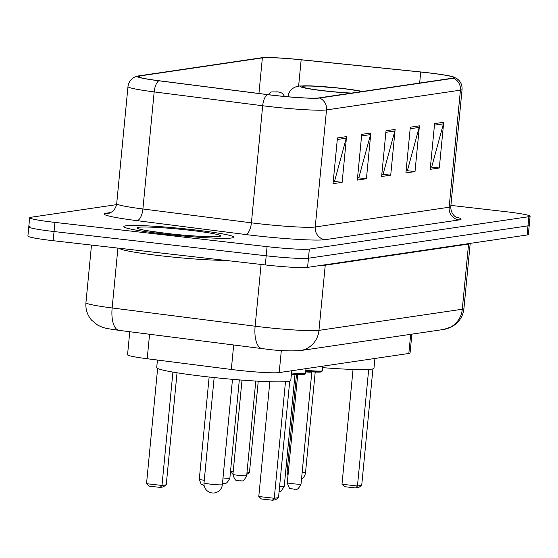 <?xml version="1.0" encoding="UTF-8"?>
<svg xmlns="http://www.w3.org/2000/svg" width="558" height="558" viewBox="0 0 558 558"><rect width="100%" height="100%" fill="white"/><g stroke="black" fill="none" stroke-linecap="round" stroke-linejoin="round"><path stroke-width="0.84" d="M411.881 334.151L410.067 352.984A34.533 2.288 -174.5 0 1 408.84 353.458L279.195 372.591A34.533 2.288 -174.5 0 1 231.319 369.466L147.207 358.738A34.533 2.288 -174.5 0 1 127.552 354.762L129.77 331.731M30.006 226.422A34.533 2.288 5.5 0 0 28.779 226.897L27.9 236.041A34.533 2.288 5.5 0 0 53.17 240.7L265.322 264.931A34.533 2.288 5.5 0 0 307.577 267.38L527.108 234.988A34.533 2.288 5.5 0 0 528.335 234.513L529.221 225.362A34.533 2.288 5.5 0 1 527.994 225.844A34.533 2.288 5.5 0 0 529.221 225.362L530.1 216.218A34.533 2.288 5.5 0 0 504.83 211.566L450.899 205.4M116.573 204.633L30.892 217.271A34.533 2.288 5.5 0 0 29.665 217.753A34.533 2.288 5.5 0 0 54.928 222.405L267.08 246.643A34.533 2.288 5.5 0 0 309.341 249.084L308.455 258.228L527.994 225.844L308.455 258.228A34.533 2.288 5.5 0 1 266.201 255.787A34.533 2.288 5.5 0 0 308.455 258.228L307.577 267.38M54.928 222.405L54.049 231.549L266.201 255.787L54.049 231.549A34.533 2.288 5.5 0 1 28.779 226.897A34.533 2.288 5.5 0 0 54.049 231.549L53.17 240.7M193.34 229.75A55.256 3.662 5.5 0 0 123.764 226.604A55.256 3.662 5.5 0 0 164.192 234.053A55.256 3.662 5.5 0 0 233.774 237.199A55.256 3.662 5.5 0 0 193.34 229.75A55.256 3.662 5.5 0 0 123.764 226.604A55.256 3.662 5.5 0 0 164.192 234.053A55.256 3.662 5.5 0 0 233.774 237.199A55.256 3.662 5.5 0 0 193.34 229.75M426.996 72.693A36.835 2.441 -174.5 0 1 453.947 77.66A36.835 2.441 -174.5 0 1 452.643 78.169L318.737 97.922A36.835 2.441 -174.5 0 1 267.666 94.595L159.163 80.75A36.835 2.441 -174.5 0 1 138.203 76.509A36.835 2.441 -174.5 0 1 139.507 76L262.365 57.879A36.835 2.441 -174.5 0 1 301.153 59.804L420.711 72.017A36.835 2.441 -174.5 0 1 426.996 72.693M427.24 72.659A37.756 2.504 5.5 0 0 420.795 71.961L301.236 59.748A37.756 2.504 5.5 0 0 261.479 57.774L138.628 75.902A37.756 2.504 5.5 0 0 138.328 75.951A37.756 2.504 5.5 0 0 158.765 80.77L267.275 94.609A37.756 2.504 5.5 0 0 319.615 98.027L453.521 78.266A37.756 2.504 5.5 0 0 453.933 77.088A37.756 2.504 5.5 0 0 427.24 72.659M337.437 137.945L333.035 183.68L342.145 182.333L346.546 136.598L337.437 137.945M333.252 181.42L334.549 181.231L346.26 138.175A9.207 8.879 -98.4 0 0 346.546 136.598M333.649 181.364L342.145 182.333M361.73 134.359L357.322 180.094L366.432 178.748L370.84 133.013L361.73 134.359M357.538 177.842L358.836 177.646L370.547 134.59A9.207 8.879 -98.4 0 0 370.84 133.013M357.943 177.779L366.432 178.748M434.605 123.604L430.197 169.339L439.306 168L443.708 122.265L434.605 123.604M430.413 167.086L431.711 166.898L443.422 123.834A9.207 8.879 -98.4 0 0 443.708 122.265M430.818 167.03L439.306 168M410.311 127.189L405.91 172.924L415.012 171.585L419.421 125.85L410.311 127.189M406.126 170.671L407.424 170.483L419.135 127.419A9.207 8.879 -98.4 0 0 419.421 125.85M406.524 170.615L415.012 171.585M386.017 130.774L381.616 176.509L390.726 175.163L395.127 129.428L386.017 130.774M381.832 174.256L383.13 174.061L394.841 131.004A9.207 8.879 -98.4 0 0 395.127 129.428M382.23 174.194L390.726 175.163M309.341 249.084L528.872 216.692A34.533 2.288 5.5 0 0 530.1 216.218M361.689 91.589A31.081 2.058 5.5 0 0 341.35 88.436A31.081 2.058 5.5 0 0 302.213 86.671A31.081 2.058 5.5 0 0 324.951 90.856A31.081 2.058 5.5 0 0 351.575 93.074M322.657 367.638A67.344 4.464 5.5 0 0 373.986 368.224L374.92 358.466M361.71 485.376L358.675 487.504L355.634 487.95L344.586 486.688L341.991 484.239L357.462 486.004L361.71 485.376L372.925 368.887M355.634 487.95L357.462 486.004L368.685 369.438M341.991 484.239L353.04 369.445M246.95 472.919L249.447 472.556L258.242 381.198M230.503 471.503L233.181 471.81M232.972 473.937L230.447 472.096M249.447 472.556L246.81 474.398M119.412 248.268A57.558 3.815 5.5 0 0 161.492 255.864A57.558 3.815 5.5 0 0 224.909 260.321M157.44 360.043L156.714 367.589A67.344 4.464 5.5 0 0 205.986 376.664A67.344 4.464 5.5 0 0 290.781 380.5L291.722 370.742M278.512 497.652L275.478 499.78L272.437 500.226L261.388 498.964L258.793 496.515L274.264 498.28L278.512 497.652L289.728 381.163M272.437 500.226L274.264 498.28L285.487 381.714M258.793 496.515L269.842 381.721M166.249 484.825L163.208 486.953L160.174 487.399L149.126 486.137L146.531 483.688L161.994 485.453L166.249 484.825L177.039 372.786M160.174 487.399L161.994 485.453L172.91 372.095M146.531 483.688L157.621 368.447M410.681 334.333L408.84 353.458M149.565 334.256L147.207 358.738M233.676 344.99L231.319 369.466M281.323 350.508L279.195 372.591M117.905 248.094L112.144 307.967A23.024 9.709 97.3 0 0 119.049 330.364C105.671 328.355 104.653 328.495 97.671 325.112L91.589 320.159C87.299 315.11 85.416 309.278 85.946 302.666A46.049 3.055 5.5 0 0 112.144 307.967L255.132 326.214A46.049 3.055 5.5 0 0 262.623 327.114A46.049 3.055 5.5 0 0 318.967 330.371L462.289 309.23A46.049 3.055 5.5 0 0 463.928 308.595C463.196 315.075 460.308 320.383 455.265 324.512L451.875 326.751L443.547 329.478L300.232 350.626A23.024 22.187 81.6 0 0 318.967 330.371L325.244 265.196A46.049 3.055 -174.5 0 1 320.327 265.496M468.622 243.616A5.754 5.545 -98.4 0 0 468.567 244.055L462.289 309.23A23.024 22.187 81.6 0 1 443.547 329.478M261.081 264.45L255.132 326.214A23.024 9.709 97.3 0 0 262.037 348.604L119.049 330.364M470.206 243.386L470.199 243.421A46.049 3.055 -174.5 0 1 468.567 244.055L325.244 265.196A5.754 5.545 -98.4 0 1 325.3 264.764M527.108 234.988L528.872 216.692M265.322 264.931L267.08 246.643M455.802 216.985A57.558 3.815 -174.5 0 1 459.095 219.929L325.188 239.689A11.509 11.097 81.6 0 1 315.242 226.987L449.148 207.234A46.049 3.055 5.5 0 0 450.787 206.6C450.613 215.555 457.93 218.241 456.639 217.418L456.625 217.411M325.188 239.689A57.558 3.815 -174.5 0 1 254.762 235.615A57.558 3.815 -174.5 0 1 245.401 234.486L136.891 220.64A57.558 3.815 -174.5 0 1 106.187 213.219L110.637 212.563M258.898 223.73A46.049 3.055 5.5 0 0 315.242 226.987L326.514 109.912A46.049 3.055 -174.5 0 1 262.679 105.748L154.175 91.903A46.049 3.055 -174.5 0 1 127.977 86.602L116.706 203.684A46.049 3.055 5.5 0 0 142.904 208.985L251.407 222.83A46.049 3.055 5.5 0 0 258.898 223.73M158.765 80.77A11.509 4.855 97.3 0 0 154.175 91.903L142.904 208.985A11.509 4.855 -82.7 0 1 136.891 220.64M267.275 94.609A11.509 4.855 97.3 0 0 262.679 105.748L251.407 222.83A11.509 4.855 -82.7 0 1 245.401 234.486M319.615 98.027A11.509 11.097 81.6 0 1 326.514 109.912L460.42 90.152A11.509 11.097 -98.4 0 0 453.521 78.266M453.933 77.088L457.169 78.824C460.706 81.531 462.331 85.095 462.059 89.517A46.049 3.055 -174.5 0 1 460.42 90.152L449.148 207.234A11.509 11.097 81.6 0 0 459.095 219.929M108.915 213.184A11.509 11.097 81.6 0 1 106.187 213.219M139.507 76L139.388 77.262M420.711 72.017L419.651 83.037M301.153 59.804L298.621 86.134M262.365 57.879L258.94 93.479M385.871 132.33L394.841 131.004M410.158 128.745L419.135 127.419M434.452 125.159L443.422 123.834M361.577 135.915L370.547 134.59M337.29 139.493L346.26 138.175M362.4 91.484A32.81 2.176 5.5 0 0 341.803 88.373A32.81 2.176 5.5 0 0 301.662 86.051A32.81 2.176 5.5 0 0 324.498 90.926A32.81 2.176 5.5 0 0 350.87 93.179M288.409 471.078A9.207 0.614 -174.5 0 1 287.21 470.652A9.207 9.207 0 0 0 287.998 475.353M315.207 372.046L305.547 472.417A9.207 0.614 -174.5 0 1 305.219 472.542A9.207 0.614 -174.5 0 1 302.143 472.563M167.693 233.537A41.996 2.783 5.5 0 0 219.078 236.508A41.996 2.783 5.5 0 0 189.846 230.266A41.996 2.783 5.5 0 0 138.461 227.294A41.996 2.783 5.5 0 0 167.693 233.537M210.75 484.17A9.207 0.614 -174.5 0 1 204.012 482.928A9.207 9.207 0 0 0 214.523 492.923A9.207 9.207 0 0 0 222.349 484.693A9.207 0.614 -174.5 0 1 222.021 484.818A9.207 0.614 -174.5 0 1 210.75 484.17M311.859 371.865L311.824 372.04A6.905 0.46 -174.5 0 1 305.665 371.907M301.034 484.093C296.737 492.575 295.308 488.069 294.994 489.317L290.69 488.592C289.741 489.178 288.605 487.239 287.286 482.768A6.905 0.46 5.5 0 0 292.336 483.695A6.905 0.46 5.5 0 0 301.034 484.093L311.824 372.04M305.819 370.303A17.27 1.144 5.5 0 0 322.357 370.749L322.803 366.153M319.281 371.105A16.119 1.067 -174.5 0 1 305.714 371.37L320.543 372.033L321.778 371.684L322.357 370.749M295.036 374.341L295.001 374.523A6.905 0.46 -174.5 0 1 291.353 374.578M291.506 373.009A17.27 1.144 5.5 0 0 305.54 373.232L305.979 368.636M302.457 373.581A16.119 1.067 -174.5 0 1 291.402 374.076L303.719 374.516L304.954 374.167L305.54 373.232M279.579 486.562A6.905 0.46 5.5 0 0 284.217 486.576L295.001 374.523M237.987 475.29A6.905 0.46 5.5 0 0 246.685 475.681C242.388 484.163 240.958 479.664 240.644 480.905L238.852 480.78C237.896 479.266 235.602 483.8 232.937 474.356A6.905 0.46 5.5 0 0 237.987 475.29M275.931 92.098L277.452 91.875L275.931 92.098M222.998 477.962A6.905 0.46 5.5 0 0 229.861 478.164C225.565 486.646 224.135 482.14 223.821 483.388L222.028 483.263M204.144 485.593L201.103 484.093L199.29 479.322A6.905 0.46 5.5 0 0 204.27 480.243M300.232 350.626C289.309 351.24 277.926 350.731 266.082 349.092L262.037 348.604M463.928 308.595L470.199 243.421M85.946 302.666L91.491 245.074M138.328 75.951L134.813 77.039C130.83 79.02 128.549 82.214 127.977 86.602M29.665 217.753L28.779 226.897M462.059 89.517L450.787 206.6M116.706 203.684C115.164 212.507 107.471 213.749 108.894 213.191L108.97 213.177M362.7 91.435L342.012 88.366L310.757 85.862L299.534 86.009L295.852 86.832C291.262 88.631 288.625 91.965 287.935 96.834M296.479 374.432L287.21 470.652M301.508 479.183A9.207 9.207 0 0 0 305.547 472.417M216.957 236.697L217.529 236.515C216.992 237.276 189.685 236.243 167.812 233.53C149.112 231.103 139.786 229.603 139.842 229.031L140.365 229.324M232.491 379.328L222.349 484.693M214.16 377.564L204.012 482.928M287.286 482.768L297.714 374.495M284.217 486.576L281.023 491.193L279.077 491.758M246.685 475.681L255.794 381.058M284.552 96.45L282.474 93.381L280.123 92.286L277.556 91.875L271.495 91.944L270.163 92.579L268.224 94.665M232.937 474.356L242.012 380.11M229.861 478.164L239.326 379.9M199.29 479.322L209.138 377.02"/></g></svg>
